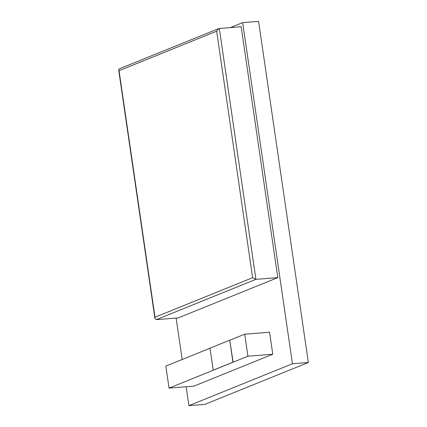 <?xml version="1.0" encoding="UTF-8"?>
<svg xmlns="http://www.w3.org/2000/svg" width="427" height="427" viewBox="0 0 427 427"><rect width="100%" height="100%" fill="white"/><g stroke="black" fill="none" stroke-linecap="round" stroke-linejoin="round"><path stroke-width="0.64" d="M186.151 386.766L188.905 405.65L204.811 404.39L308.347 362.496L258.581 21.35L242.675 22.61L230.441 27.563M176.132 318.078L182.174 359.497M188.905 405.65L292.442 363.756L242.675 22.61M308.347 362.496L292.442 363.756M213.217 370.182L233.137 362.187L229.726 340.191L210.004 348.17L213.217 370.182L232.939 362.203L229.726 340.191M229.923 340.175L244.719 334.192L269.57 332.222L272.778 354.234L247.927 356.203L169.044 388.122L165.831 366.11L210.015 348.235M272.778 354.234L193.895 386.152L169.044 388.122M244.719 334.192L247.927 356.203M218.757 28.582L119.24 68.848L118.663 69.852L154.921 318.387L156.325 319.647L178.198 317.912L277.79 277.619L241.186 26.709L218.757 28.582L216.66 31.203L119.042 70.701L155.001 317.208L252.624 277.705L216.66 31.203M277.79 277.619L255.917 279.349L252.624 277.705M118.663 69.852L119.042 70.701M154.921 318.387L155.001 317.208M156.325 319.647L255.917 279.349L219.318 28.444"/></g></svg>
